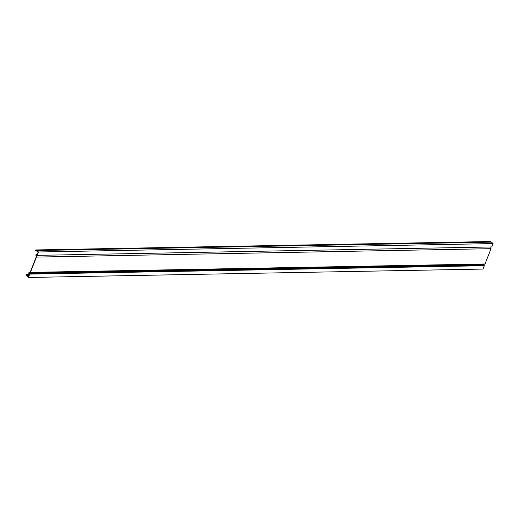 <?xml version="1.0" encoding="UTF-8"?>
<svg xmlns="http://www.w3.org/2000/svg" width="519" height="519" viewBox="0 0 519 519"><rect width="100%" height="100%" fill="white"/><g stroke="black" fill="none" stroke-linecap="round" stroke-linejoin="round"><path stroke-width="0.78" d="M490.766 246.973L491.045 248.679L485.018 263.97L483.76 264.424L484.337 265.696L483.014 269.063L28.422 277.47L29.745 274.103L29.161 272.832L30.426 272.378L36.453 257.087L36.135 255.14L36.317 254.771L37.128 255.361L38.458 251.994L36.914 250.534A1.012 0.655 -91.1 0 0 36.557 250.385A1.012 0.655 -91.1 0 0 36.129 250.645L35.772 249.937L490.364 241.53L490.442 241.99M484.337 265.696L29.745 274.103M26.566 274.72L26.008 274.726L26.579 274.888A1.012 0.655 -91.1 0 0 26.878 276.017L28.422 277.47M26.008 274.726L26.326 274.24A0.597 0.389 88.9 0 1 26.806 274.986A0.649 0.422 -91.1 0 0 26.994 275.712L28.337 276.977L29.434 274.194L28.96 273.656A0.662 0.428 88.9 0 1 29.103 272.481L30.277 272.06L36.2 257.022L35.908 255.225A0.662 0.428 88.9 0 1 36.512 254.485L37.037 254.887L38.134 252.104L36.791 250.846A0.649 0.422 -91.1 0 0 36.285 250.911A0.597 0.389 88.9 0 1 35.642 250.606L35.772 249.937M491.045 248.679L36.453 257.087M485.018 263.97L30.426 272.378M36.557 250.385L491.149 241.977A1.012 0.655 88.9 0 1 491.506 242.126L493.05 243.586L38.458 251.994M493.05 243.586L491.72 246.953L37.128 255.361M29.161 272.832L483.76 264.424M26.994 275.712L28.85 275.68M36.512 254.485L37.206 254.472M36.914 250.534L491.506 242.126M29.096 273.364L483.689 264.956M36.135 255.14L36.83 255.127M26.806 274.986L29.142 274.94M26.501 274.24L29.427 274.181M36.285 250.911L36.855 250.904M35.869 250.521L36.246 250.515M26.411 274.227L29.414 274.168M36.311 254.414L37.232 254.394M36.032 251.066L37.011 251.047"/></g></svg>
